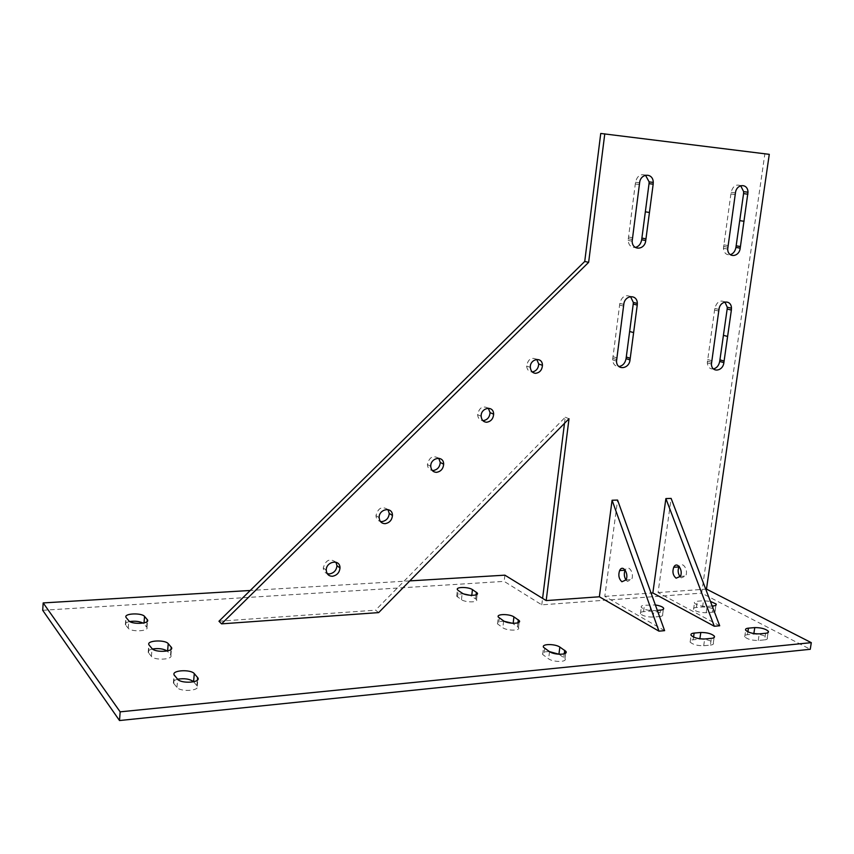 <?xml version="1.0" encoding="UTF-8"?>
<svg xmlns="http://www.w3.org/2000/svg" width="854" height="854" viewBox="0 0 854 854"><rect width="100%" height="100%" fill="white"/><g stroke="black" fill="none" stroke-linecap="round" stroke-linejoin="round"><path stroke-width="0.64" stroke-dasharray="4.27 3.2" d="M645.485 175.198C640.468 173.586 637.137 175.924 635.515 182.233L628.117 240.38C628.725 245.365 631.127 247.724 635.323 247.446M740.664 185.702C735.988 183.909 732.817 186.119 731.131 192.331L723.434 248.3C724.075 253.115 726.37 255.25 730.319 254.695M724.897 301.985C720.114 299.701 716.741 301.836 714.798 308.411L707.293 362.843C707.806 367.135 709.855 369.163 713.442 368.928M630.519 296.573C625.309 294.363 621.733 296.626 619.812 303.362L612.606 359.865C613.087 364.242 615.179 366.462 618.904 366.537M600.746 133.459L764.853 153.923L701.646 593.124L810.254 649.296M504.895 575.169L504.148 581.382L541.778 604.846L701.646 593.124M541.778 604.846L542.589 598.376M564.483 423.349L565.252 417.222L375.546 610.172L378.664 612.596M218.966 621.242L375.546 610.172M536.75 359.374C531.391 356.908 528.018 359.128 526.63 366.035C527.046 369.697 528.786 371.671 531.85 371.981L532.234 371.97M387.951 509.571C382.037 505.91 378.044 507.927 375.973 515.624C376.155 518.698 377.617 520.652 380.382 521.484M488.296 408.201C482.745 405.404 479.179 407.571 477.61 414.702C477.984 418.321 479.734 420.307 482.862 420.67M438.721 458.246C432.967 455.054 429.199 457.157 427.406 464.555C427.673 467.896 429.284 469.881 432.252 470.49M335.953 562.21C329.9 558.004 325.673 559.925 323.282 567.953C323.378 570.76 324.691 572.66 327.21 573.674M632.462 237.754L628.416 236.974L632.462 237.764M707.603 359.481L711.745 360.698L707.603 359.481M764.853 153.923L769.273 154.339M664.615 630.658L604.813 596.38L617.57 500.07M604.813 596.38L651.079 593.06M719.698 625.779L658.071 592.569L671.127 498.416M658.071 592.569L705.724 589.153M569.01 418.738L565.252 417.222M659.587 616.545C662.138 616.31 663.152 615.617 662.64 614.464C660.185 612.265 655.979 611.165 650.011 611.154L643.532 611.667C640.948 611.902 639.913 612.596 640.415 613.759C642.838 615.969 647.065 617.068 653.086 617.079L659.587 616.545L660.516 610.098M657.302 610.354L654.004 610.621C647.983 610.599 643.745 609.51 641.311 607.333C640.81 606.18 641.856 605.486 644.439 605.272L655.36 604.952M712.417 612.201C714.766 611.987 715.695 611.347 715.182 610.279C712.663 608.101 708.457 607.002 702.564 606.981L696.384 607.472C694.003 607.674 693.053 608.326 693.555 609.404C696.053 611.592 700.269 612.692 706.205 612.713L712.417 612.201L713.357 605.902M712.151 605.998L707.144 606.393C701.209 606.361 696.981 605.272 694.473 603.116C693.971 602.049 694.921 601.408 697.302 601.216L703.482 600.736L710.4 601.387M764.608 639.859C766.967 639.614 767.853 638.909 767.276 637.746C764.447 635.312 759.953 634.095 753.762 634.106L747.431 634.703C745.03 634.938 744.122 635.654 744.699 636.828C747.496 639.272 752.011 640.479 758.245 640.468L764.608 639.859L765.632 633.273M710.379 645.101C712.941 644.823 713.933 644.065 713.336 642.816C710.592 640.351 706.087 639.134 699.81 639.155L693.16 639.785C690.555 640.052 689.541 640.82 690.128 642.091C692.85 644.556 697.366 645.784 703.696 645.741L710.379 645.101L711.382 638.354M549.464 651.623C544.425 651.495 542.162 652.456 542.685 654.506L548.62 658.861C553.435 662.341 567.611 662.309 564.996 658.541L559.06 654.26M504.33 621.328C499.387 621.168 497.124 622.022 497.508 623.89L502.814 627.765C507.159 630.925 520.833 630.935 518.506 627.541L512.464 623.271M680.083 576.781L681.385 577.838L685.602 576.034C688.804 570.579 682.698 560.566 679.24 566.512M625.95 580.005L627.455 581.403L631.544 579.567C634.757 573.771 628.427 563.426 625.192 570.12M152.492 649.019C149.162 649.819 147.731 650.94 148.201 652.381L151.404 656.395C154.446 660.601 173.159 659.747 170.896 655.36L167.203 650.983M176.938 687.406L177.643 679.24C174.269 680.136 172.85 681.375 173.383 682.954L176.938 687.406C180.311 692.05 199.783 691.003 197.263 686.157L193.644 681.78M129.776 621.552C126.413 622.246 124.94 623.271 125.346 624.626L128.249 628.256C131.004 632.088 149.012 631.405 146.963 627.412L143.088 623.078M463.786 593.946C458.79 593.711 456.431 594.469 456.698 596.22L461.459 599.689C465.398 602.561 478.624 602.625 476.532 599.551L470.159 595.302M42.7 610.29L504.148 581.382M409.792 580.891L250.233 590.477M635.301 183.962L639.39 184.517L635.291 183.984M635.515 182.233L639.614 182.788M628.192 238.704L632.238 239.483M728.003 245.557L723.744 244.788L728.003 245.546M727.768 247.201L723.519 246.422M730.896 193.975L735.209 194.552L730.896 193.997M731.131 192.331L735.443 192.897M714.574 310.013L718.758 311.037M714.798 308.411L718.983 309.426M707.379 361.082L711.51 362.299M619.588 305.038L623.569 306.084L619.588 305.059M619.812 303.362L623.783 304.398M612.681 358.285L616.609 359.545M612.905 356.609L616.823 357.858L612.894 356.63M714.563 310.034L718.748 311.059M650.011 611.154L650.908 604.771M643.532 611.667L644.439 605.272M653.086 617.079L654.004 610.621M702.564 606.981L703.482 600.736M696.384 607.472L697.302 601.216M706.205 612.713L707.144 606.393M753.762 634.106L753.847 633.572M747.431 634.703L747.88 631.811M758.245 640.468L759.27 633.871M693.16 639.785L693.555 637.073M703.696 645.741L704.699 638.984M564.248 653.801L563.789 657.409M544.724 648.453L543.827 655.605M549.538 651.677L548.62 658.861M517.94 622.79L517.481 626.569M499.302 618.008L498.49 624.829M503.636 620.911L502.814 627.765M148.511 652.872L149.151 645.112M151.404 656.395L152.055 648.592M170.554 654.826L171.013 649.414M173.736 683.52L174.44 675.397M196.879 685.548L197.349 680.168M143.942 623.783L144.016 622.886M125.613 625.053L126.211 617.634M128.249 628.256L128.847 620.794M146.664 626.953L147.112 621.541M471.686 596.071L471.771 595.366M457.541 597.031L458.288 590.52M461.459 599.689L462.206 593.156M475.646 598.707L476.105 594.822M632.152 241.17L628.117 240.38M723.434 248.3L727.683 249.08M711.425 364.071L707.293 362.843M616.524 361.125L612.606 359.865M662.64 614.464L663.377 609.297M640.415 613.759L641.311 607.333M715.182 610.279L715.94 605.208M693.555 609.404L694.473 603.116M767.276 637.746L768.077 632.579M744.699 636.828L745.702 630.252M713.336 642.816L714.115 637.564M690.128 642.091L691.11 635.355M542.685 654.506L543.582 647.364M564.996 658.541L565.7 653.054M497.508 623.89L498.33 617.079M518.506 627.541L519.168 622.118M326.26 570.248L323.282 567.953M430.758 466.348L427.406 464.555M481.144 416.261L477.61 414.702M379.144 517.663L375.973 515.624M530.323 367.369L526.63 366.035M680.307 576.386L685.602 576.034M625.993 579.93L631.544 579.567M148.201 652.381L148.852 644.621M170.896 655.36L171.44 648.923M173.383 682.954L174.088 674.831M197.263 686.157L197.85 679.613M125.346 624.626L125.944 617.207M146.963 627.412L147.486 621.114M456.698 596.22L457.445 589.719M476.532 599.551L477.162 594.213"/><path stroke-width="1.28" d="M653.171 184.197L645.741 240.55C644.855 250.147 632.206 250.916 632.152 241.17L639.614 182.788C640.532 172.999 653.214 172.604 653.257 182.425L653.171 184.197L649.04 183.642L649.125 181.881L645.485 175.198M635.323 247.446C638.76 246.55 640.874 243.988 641.674 239.771L649.04 183.642M730.319 254.695C733.308 253.681 735.177 251.247 735.924 247.404L743.567 193.623L743.653 191.659L740.664 185.702M740.429 246.571L740.194 248.183C739.254 257.225 727.821 258.228 727.683 249.08L735.443 192.897C736.415 183.695 747.858 183.012 747.997 192.225L740.429 246.571L736.148 245.803L740.429 246.56M731.366 310.055L723.872 362.64C722.954 371.469 711.542 372.952 711.425 364.071L718.983 309.426C719.933 300.437 731.355 299.263 731.462 308.209L731.366 310.055L727.16 309.041L727.245 307.205L724.897 301.985M713.442 368.928C716.773 368.063 718.865 365.565 719.708 361.434L727.16 309.041M637.244 305.091L630.017 359.918C629.163 369.27 616.556 370.593 616.524 361.125L623.783 304.398C624.68 294.876 637.308 293.904 637.319 303.437L637.244 305.091L633.23 304.056L633.316 302.412L630.519 296.573M618.904 366.537C622.747 365.864 625.139 363.238 626.067 358.669L633.23 304.056M641.898 238.074L645.966 238.853L641.898 238.095M724.096 361.05L719.933 359.854L724.096 361.071M630.241 358.264L626.281 357.015L630.241 358.264M705.724 589.153L706.471 589.1L769.273 154.339L600.746 133.459L584.734 261.463L588.641 262.349L221.56 623.858L378.664 612.596L569.01 418.738L546.186 600.586L542.589 598.376L564.483 423.349M584.734 261.463L218.966 621.242L221.56 623.858M532.234 371.97C536.269 371.106 538.426 368.448 538.714 363.996L536.75 359.374M380.382 521.484L381.887 521.613C386.328 520.801 388.783 518.079 389.243 513.435L387.951 509.571M482.862 420.67L483.044 420.67C487.324 419.997 489.662 417.307 490.068 412.631L488.296 408.201M432.252 470.49L433.074 470.543C437.429 469.796 439.831 467.095 440.258 462.43L438.721 458.246M327.21 573.674L329.43 573.952C333.967 573.066 336.476 570.312 336.967 565.69L335.953 562.21M604.781 133.811L588.641 262.349M546.186 600.586L599.359 596.775L658.957 631.159L664.615 630.658L617.57 500.07L612.083 500.241L599.359 596.775M651.079 593.06L652.851 592.943L714.307 626.26L719.698 625.779L671.127 498.416L665.885 498.576L652.851 592.943M535.554 373.326C532.48 373.027 530.74 371.042 530.323 367.369C529.758 358.872 542.375 356.107 542.439 365.32C542.066 370.038 539.76 372.707 535.554 373.326M385.069 523.673C381.535 523.523 379.56 521.516 379.144 517.663C378.706 508.952 392.562 506.155 392.456 515.453C391.986 520.118 389.531 522.851 385.069 523.673M486.588 422.25C483.364 421.993 481.549 419.997 481.144 416.261C480.621 407.7 493.623 404.935 493.633 414.179C493.228 418.876 490.879 421.566 486.588 422.25M436.437 472.347C433.063 472.145 431.174 470.138 430.758 466.348C430.277 457.712 443.706 454.936 443.653 464.202C443.215 468.889 440.813 471.6 436.437 472.347M332.43 576.269C328.726 576.172 326.666 574.166 326.26 570.248C325.865 561.462 340.159 558.623 339.988 567.963C339.497 572.607 336.978 575.372 332.43 576.269M119.507 720.541L42.7 610.29L43.18 602.924L120.158 711.841L119.507 720.541L810.254 649.296L811.3 642.656L706.471 589.1M655.36 604.952C659.779 605.678 662.512 606.714 663.558 608.059C664.07 609.19 663.056 609.873 660.516 610.098L657.302 610.354M710.4 601.387L716.122 604.013C716.623 605.07 715.705 605.699 713.357 605.902L712.151 605.998M754.776 627.583C760.957 627.583 765.462 628.79 768.29 631.191C768.878 632.344 767.992 633.027 765.632 633.273L759.27 633.871C753.025 633.871 748.51 632.665 745.702 630.252C745.126 629.088 746.033 628.395 748.435 628.16L754.776 627.583L753.847 633.572M700.803 632.483C707.069 632.462 711.585 633.668 714.339 636.102C714.937 637.34 713.955 638.087 711.382 638.354L704.699 638.984C698.369 639.005 693.843 637.799 691.11 635.355C690.534 634.095 691.537 633.337 694.153 633.081L700.803 632.483L699.864 638.803M120.158 711.841L811.3 642.656M559.06 654.26L549.464 651.623M559.85 647.065L565.914 651.389C568.54 655.103 554.353 655.114 549.538 651.677L543.582 647.364C541.084 643.702 555.036 643.702 559.85 647.065L558.932 654.175M513.927 616.876L519.339 620.719C521.677 624.082 507.991 624.039 503.636 620.911L498.33 617.079C496.099 613.77 509.571 613.823 513.927 616.876L513.147 623.303M512.464 623.271L504.33 621.328M676.101 578.19C672.963 575.457 672.173 571.817 673.731 567.259C676.987 560.512 683.638 570.632 680.307 576.386L676.101 578.19M679.24 566.512L679.005 566.939C677.585 570.248 677.948 573.525 680.083 576.781M621.915 581.766C618.872 578.959 618.104 575.222 619.62 570.557C622.79 563.672 629.227 574.059 625.993 579.93L621.915 581.766M625.192 570.12L625.149 570.226C623.815 573.397 624.082 576.653 625.95 580.005M167.203 650.983C163.381 648.73 158.481 648.079 152.492 649.019M149.151 645.112L148.852 644.631C146.728 640.34 165.132 639.582 168.227 643.638L171.558 647.599C173.832 651.933 155.108 652.744 152.055 648.592L149.151 645.112M193.644 681.78L193.58 681.695C189.812 678.941 184.507 678.119 177.643 679.229L174.088 674.841C171.739 670.102 190.869 669.173 194.296 673.625L197.989 678.033C200.509 682.826 181.027 683.819 177.643 679.24M143.088 623.078C139.309 621.317 134.868 620.805 129.776 621.552M126.211 617.634L125.944 617.207C124.022 613.311 141.753 612.702 144.55 616.396L147.571 619.993C149.631 623.932 131.612 624.584 128.847 620.794L126.211 617.634M470.159 595.302L463.786 593.946M458.288 590.52L457.445 589.719C455.449 586.709 468.483 586.815 472.443 589.602L477.301 593.039C479.393 596.081 466.167 595.996 462.206 593.156L458.288 590.52M542.589 598.376L504.895 575.169L409.792 580.891M250.233 590.477L43.18 602.924M658.957 631.159L612.083 500.241M714.307 626.26L665.885 498.576M649.446 212.486L645.346 211.813M645.741 240.55L641.674 239.771M735.924 247.404L740.194 248.183M743.567 193.623L747.901 194.189M744.037 221.293L739.724 220.62M727.608 336.444L723.423 335.334M723.872 362.64L719.708 361.434M633.615 332.612L629.633 331.469M630.017 359.918L626.067 358.669M747.88 631.811L748.435 628.16M693.555 637.073L694.153 633.081M564.707 650.268L564.248 653.801M518.314 619.758L517.94 622.79M167.608 650.897L168.227 643.638M171.013 649.414L171.216 647.086M193.58 681.695L194.296 673.625M197.349 680.168L197.594 677.435M144.016 622.886L144.55 616.396M147.112 621.541L147.272 619.534M471.771 595.366L472.443 589.602M476.105 594.822L476.404 592.206M649.125 181.881L653.257 182.425M747.997 192.225L743.653 191.659M731.462 308.209L727.245 307.205M633.316 302.412L637.319 303.437M663.377 609.297L663.558 608.059M715.94 605.208L716.122 604.013M768.077 632.579L768.29 631.191M714.115 637.564L714.339 636.102M565.7 653.054L565.914 651.389M519.168 622.118L519.339 620.719M339.988 567.963L336.967 565.69M443.653 464.202L440.258 462.43M493.633 414.179L490.068 412.631M392.456 515.453L389.243 513.435M542.439 365.32L538.714 363.996M673.731 567.259L679.005 566.939M619.62 570.557L625.149 570.226M171.44 648.923L171.558 647.61M197.85 679.613L197.989 678.033M147.486 621.114L147.571 619.993M477.162 594.213L477.301 593.039"/></g></svg>
